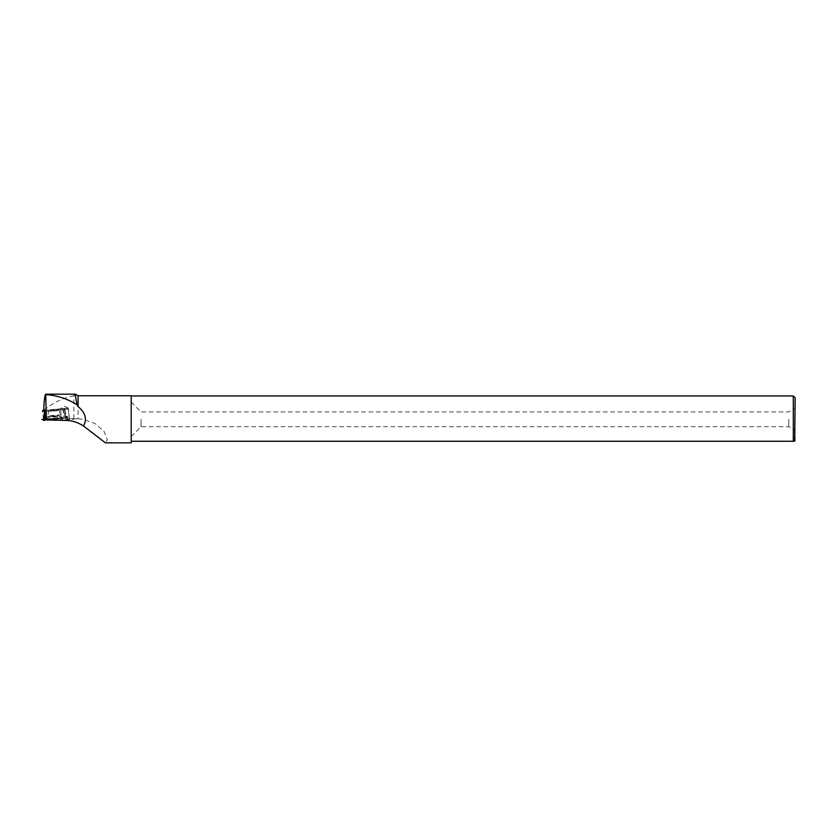 <?xml version="1.0" encoding="UTF-8"?>
<svg xmlns="http://www.w3.org/2000/svg" width="837" height="837" viewBox="0 0 837 837"><rect width="100%" height="100%" fill="white"/><g stroke="black" fill="none" stroke-linecap="round" stroke-linejoin="round"><path stroke-width="0.63" stroke-dasharray="4.18 3.14" d="M50 410.172L58.768 409.492L50 410.172M44.455 411.427L64.575 409.502L62.806 408.582L43.765 410.412M65.589 418.291L47.876 419.996L67.065 417.998L64.031 417.182L67.18 418.061L65.589 418.291L64.972 410.726L67.169 418.05M64.575 409.502L67.18 418.061M62.806 408.582L64.041 417.171L43.43 419.149L42.551 411.762M49.529 418.95L61.561 418.008L51.821 419.347L47.468 419.431L49.529 418.95M64.031 417.182L43.43 419.149M45.585 419.588L62.629 419.651L61.153 414.692L45.439 416.198M69.356 419.536L62.629 419.651M69.492 419.347L68.446 408.916L69.262 419.494L68.425 408.937L64.836 409.031L66.217 416.857L67.577 416.763L67.828 419.201L66.583 418.594L76.449 418.678L66.175 420.415M69.502 419.368L67.828 419.201M73.865 418.605L73.865 395.744L75.121 394.164M78.082 395.755L78.082 418.762L76.449 418.678M131.2 395.755L131.2 442.857M78.082 418.762L83.083 419.306L94.884 423.438L104.039 431.317L107.377 439.655L105.452 442.857M73.865 395.744C63.361 397.805 53.537 402.503 44.392 409.848L43.775 408.362M66.583 418.594L66.332 416.156L65.045 416.282L64.187 413.237L63.832 408.54L44.549 410.392L44.392 409.848M795.15 440.837L795.15 397.784M131.2 441.256L131.2 395.943L131.2 441.256L793.309 441.256C795.077 441.256 795.077 441.256 793.309 441.256L793.309 395.943M795.15 419.306L795.15 430.364L795.15 419.306M788.768 419.306L788.768 426.682L788.768 419.306M141.076 419.306L141.076 426.682L141.076 419.306M131.2 419.306L131.2 436.558L131.2 419.306M68.215 409.094L45.46 411.385M60.672 409.931L61.153 414.692M64.187 413.237L65.317 413.792M63.832 408.54L64.836 409.031M45.365 411.344L43.765 410.507L44.549 410.392M65.045 416.282L66.217 416.857M61.624 417.82L45.47 419.368M66.332 416.156L67.577 416.763M62.44 417.809L45.585 419.421M61.635 408.833L68.205 408.027L61.635 408.833M65.359 417.119L63.162 409.795M59.197 416.502L61.216 416.031L54.279 416.355L47.406 417.422L59.197 416.502M58.904 415.644L47.615 416.512L58.904 415.644M57.355 410.695L48.588 411.385L57.355 410.695M48.504 410.528L47.468 419.431M58.768 409.492L61.561 418.008M131.2 436.558L141.076 426.682L788.768 426.682L795.15 430.364M131.2 402.063L141.076 411.94L788.768 411.94L795.15 408.257M68.184 408.006L64.114 406.102L60.515 408.78M60.505 408.801L60.609 409.9M68.205 408.027L69.356 419.473"/><path stroke-width="1.26" d="M43.765 410.412L42.697 410.507L44.455 411.427L44.989 420.268L41.85 419.389L43.67 420.331L44.361 412.704M43.796 420.341L44.989 420.268M42.697 410.507L42.551 411.762M45.365 411.344L45.47 419.368L46.297 419.954L45.763 394.143M75.121 394.164L77.025 404.773L78.082 406.604L78.082 395.755L131.2 395.755L131.2 442.857L105.452 442.857L83.512 426.023C78.176 422.465 72.4 420.592 66.175 420.415L46.297 419.954M83.512 426.023C87.257 419.159 85.447 412.683 78.082 406.604M77.025 404.773C67.441 398.799 57.198 395.43 46.297 394.677C45.188 392.72 44.34 397.282 43.775 408.362L43.765 410.507M131.2 395.943L793.309 395.943L795.15 397.784L794.679 441.308M793.309 395.943L793.309 441.256C795.077 441.256 795.077 441.256 793.309 441.256L131.2 441.256M78.082 395.755L75.424 394.217M45.763 394.164L75.152 394.164"/></g></svg>
